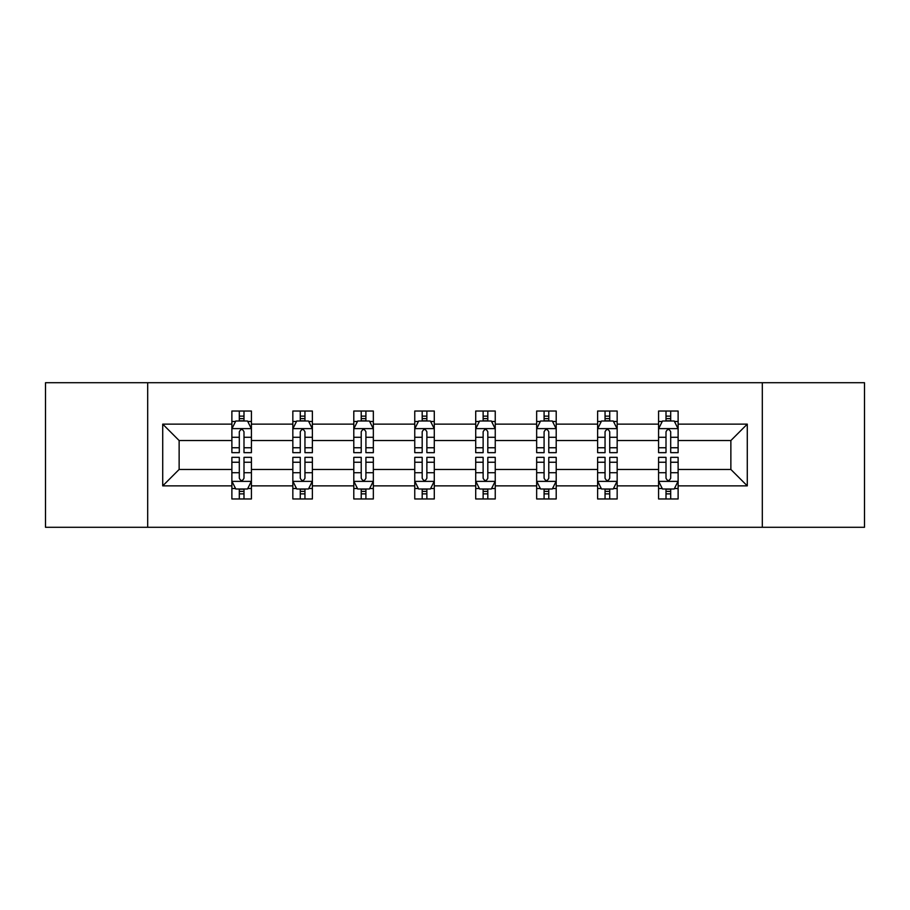 <?xml version="1.0" encoding="UTF-8"?>
<svg xmlns="http://www.w3.org/2000/svg" width="910" height="910" viewBox="0 0 910 910"><rect width="100%" height="100%" fill="white"/><g stroke="black" fill="none" stroke-linecap="round" stroke-linejoin="round"><path stroke-width="1.36" d="M762.318 382.712L45.5 382.712L45.5 527.288L864.5 527.288L864.5 382.712L762.318 382.712L762.318 527.288M678.121 485.872L678.121 469.458L730.866 469.458L747.281 485.872L678.121 485.872L678.121 498.964L670.693 498.964L670.693 489M147.682 527.288L147.682 382.712M658.578 485.872L617.162 485.872L617.162 469.458L658.578 469.458L658.578 498.964L678.121 498.964L678.121 488.522L674.446 488.522M617.162 485.872L617.162 498.964L609.734 498.964L609.734 489M597.62 485.872L556.203 485.872L556.203 469.458L597.62 469.458L597.62 498.964L617.162 498.964L617.162 488.522L613.488 488.522M556.203 485.872L556.203 498.964L548.775 498.964L548.775 489M536.661 485.872L495.245 485.872L495.245 469.458L536.661 469.458L536.661 498.964L556.203 498.964L556.203 488.522L552.529 488.522M495.245 485.872L495.245 498.964L487.817 498.964L487.817 489M475.714 485.872L434.286 485.872L434.286 469.458L475.714 469.458L475.714 498.964L495.245 498.964L495.245 488.522L491.571 488.522M434.286 485.872L434.286 498.964L426.87 498.964L426.87 489M414.755 485.872L373.339 485.872L373.339 469.458L414.755 469.458L414.755 498.964L434.286 498.964L434.286 488.522L430.612 488.522M373.339 485.872L373.339 498.964L365.911 498.964L365.911 489M353.797 485.872L312.38 485.872L312.38 469.458L353.797 469.458L353.797 498.964L373.339 498.964L373.339 488.522L369.665 488.522M312.38 485.872L312.38 498.964L304.952 498.964L304.952 489M292.838 485.872L251.422 485.872L251.422 469.458L292.838 469.458L292.838 498.964L312.38 498.964L312.38 488.522L308.706 488.522M251.422 485.872L251.422 498.964L243.994 498.964L243.994 489M231.879 485.872L162.719 485.872L162.719 424.128L231.879 424.128L231.879 440.542L179.133 440.542L179.133 469.458L231.879 469.458L231.879 498.964L251.422 498.964L251.422 488.522L247.748 488.522M235.554 421.478L231.879 421.478L231.879 411.036L231.879 424.128M235.406 411.036L251.422 411.036L251.422 424.128L292.838 424.128L292.838 411.036L312.38 411.036L312.38 424.128L353.797 424.128L353.797 411.036L373.339 411.036L373.339 424.128L414.755 424.128L414.755 411.036L434.286 411.036L434.286 424.128L475.714 424.128L475.714 411.036L495.245 411.036L495.245 424.128L536.661 424.128L536.661 411.036L556.203 411.036L556.203 424.128L597.62 424.128L597.62 411.036L617.162 411.036L617.162 424.128L658.578 424.128L658.578 411.036L678.121 411.036L678.121 424.128L747.281 424.128L747.281 485.872M658.578 424.128L658.578 440.542L617.162 440.542L617.162 424.128M597.62 424.128L597.62 440.542L556.203 440.542L556.203 424.128M536.661 424.128L536.661 440.542L495.245 440.542L495.245 424.128M475.714 424.128L475.714 440.542L434.286 440.542L434.286 424.128M414.755 424.128L414.755 440.542L373.339 440.542L373.339 424.128M353.797 424.128L353.797 440.542L312.38 440.542L312.38 424.128M292.838 424.128L292.838 440.542L251.422 440.542L251.422 424.128M162.719 424.128L179.133 440.542M730.866 469.458L730.866 440.542L678.121 440.542L678.121 424.128M666.006 420.807L670.693 420.807M605.048 420.807L609.734 420.807M544.089 420.807L548.775 420.807M483.13 420.807L487.817 420.807M422.183 420.807L426.87 420.807M361.224 420.807L365.911 420.807M300.266 420.807L304.952 420.807M239.307 420.807L243.994 420.807M239.307 489.193L243.994 489.193M300.266 489.193L304.952 489.193M361.224 489.193L365.911 489.193M422.183 489.193L426.87 489.193M483.13 489.193L487.817 489.193M544.089 489.193L548.775 489.193M605.048 489.193L609.734 489.193M666.006 489.193L670.693 489.193M179.133 469.458L162.719 485.872M747.281 424.128L730.866 440.542M243.994 416.12L239.307 416.12M231.879 447.754L231.879 452.657L239.307 452.657L239.307 447.754L231.879 447.754L231.879 440.542M251.422 440.542L251.422 452.657L243.994 452.657L243.994 431.75C242.435 428.735 240.877 428.735 239.307 431.75L239.307 447.754M247.748 421.478L251.422 421.478L251.422 411.036L243.994 411.036L243.994 421M251.422 428.815L247.52 421L235.792 421L231.879 428.815M231.879 411.036L239.307 411.036L239.307 421M239.307 493.88L243.994 493.88M251.422 462.246L251.422 457.343L243.994 457.343L243.994 462.246L251.422 462.246L251.422 469.458M231.879 469.458L231.879 457.343L239.307 457.343L239.307 478.25C240.866 481.265 242.435 481.265 243.994 478.25L243.994 462.246M235.554 488.522L231.879 488.522L231.879 498.964L239.307 498.964L239.307 489M231.879 481.185L235.792 489L247.52 489L251.422 481.185M247.907 498.964L251.422 498.964M304.952 416.12L300.266 416.12M296.512 421.478L292.838 421.478L292.838 411.036L300.266 411.036L300.266 421M292.838 447.754L292.838 452.657L300.266 452.657L300.266 447.754L292.838 447.754L292.838 440.542M312.38 440.542L312.38 452.657L304.952 452.657L304.952 431.75C303.394 428.735 301.836 428.735 300.266 431.75L300.266 447.754M308.706 421.478L312.38 421.478L312.38 411.036L304.952 411.036L304.952 421M312.38 428.815L308.467 421L296.751 421L292.838 428.815M296.353 411.036L292.838 411.036M365.911 416.12L361.224 416.12M357.471 421.478L353.797 421.478L353.797 411.036L361.224 411.036L361.224 421M353.797 447.754L353.797 452.657L361.224 452.657L361.224 447.754L353.797 447.754L353.797 440.542M373.339 440.542L373.339 452.657L365.911 452.657L365.911 431.75C364.353 428.735 362.783 428.735 361.224 431.75L361.224 447.754M369.665 421.478L373.339 421.478L373.339 411.036L365.911 411.036L365.911 421M373.339 428.815L369.426 421L357.71 421L353.797 428.815M357.311 411.036L353.797 411.036M300.266 493.88L304.952 493.88M312.38 462.246L312.38 457.343L304.952 457.343L304.952 462.246L312.38 462.246L312.38 469.458M292.838 469.458L292.838 457.343L300.266 457.343L300.266 478.25C301.824 481.265 303.394 481.265 304.952 478.25L304.952 462.246M296.512 488.522L292.838 488.522L292.838 498.964L300.266 498.964L300.266 489M292.838 481.185L296.751 489L308.467 489L312.38 481.185M308.865 498.964L312.38 498.964M361.224 493.88L365.911 493.88M373.339 462.246L373.339 457.343L365.911 457.343L365.911 462.246L373.339 462.246L373.339 469.458M353.797 469.458L353.797 457.343L361.224 457.343L361.224 478.25C362.783 481.265 364.341 481.265 365.911 478.25L365.911 462.246M357.471 488.522L353.797 488.522L353.797 498.964L361.224 498.964L361.224 489M353.797 481.185L357.71 489L369.426 489L373.339 481.185M369.813 498.964L373.339 498.964M426.87 416.12L422.183 416.12M418.429 421.478L414.755 421.478L414.755 411.036L422.183 411.036L422.183 421M414.755 447.754L414.755 452.657L422.183 452.657L422.183 447.754L414.755 447.754L414.755 440.542M434.286 440.542L434.286 452.657L426.87 452.657L426.87 431.75C425.3 428.735 423.741 428.735 422.183 431.75L422.183 447.754M430.612 421.478L434.286 421.478L434.286 411.036L426.87 411.036L426.87 421M434.286 428.815L430.385 421L418.657 421L414.755 428.815M418.27 411.036L414.755 411.036M422.183 493.88L426.87 493.88M434.286 462.246L434.286 457.343L426.87 457.343L426.87 462.246L434.286 462.246L434.286 469.458M414.755 469.458L414.755 457.343L422.183 457.343L422.183 478.25C423.741 481.265 425.3 481.265 426.87 478.25L426.87 462.246M418.429 488.522L414.755 488.522L414.755 498.964L422.183 498.964L422.183 489M414.755 481.185L418.657 489L430.385 489L434.286 481.185M430.771 498.964L434.286 498.964M487.817 416.12L483.13 416.12M479.388 421.478L475.714 421.478L475.714 411.036L483.13 411.036L483.13 421M475.714 447.754L475.714 452.657L483.13 452.657L483.13 447.754L475.714 447.754L475.714 440.542M495.245 440.542L495.245 452.657L487.817 452.657L487.817 431.75C486.259 428.735 484.7 428.735 483.13 431.75L483.13 447.754M491.571 421.478L495.245 421.478L495.245 411.036L487.817 411.036L487.817 421M495.245 428.815L491.343 421L479.615 421L475.714 428.815M479.229 411.036L475.714 411.036M483.13 493.88L487.817 493.88M495.245 462.246L495.245 457.343L487.817 457.343L487.817 462.246L495.245 462.246L495.245 469.458M475.714 469.458L475.714 457.343L483.13 457.343L483.13 478.25C484.7 481.265 486.259 481.265 487.817 478.25L487.817 462.246M479.388 488.522L475.714 488.522L475.714 498.964L483.13 498.964L483.13 489M475.714 481.185L479.615 489L491.343 489L495.245 481.185M491.73 498.964L495.245 498.964M548.775 416.12L544.089 416.12M540.335 421.478L536.661 421.478L536.661 411.036L544.089 411.036L544.089 421M536.661 447.754L536.661 452.657L544.089 452.657L544.089 447.754L536.661 447.754L536.661 440.542M556.203 440.542L556.203 452.657L548.775 452.657L548.775 431.75C547.217 428.735 545.659 428.735 544.089 431.75L544.089 447.754M552.529 421.478L556.203 421.478L556.203 411.036L548.775 411.036L548.775 421M556.203 428.815L552.29 421L540.574 421L536.661 428.815M540.187 411.036L536.661 411.036M544.089 493.88L548.775 493.88M556.203 462.246L556.203 457.343L548.775 457.343L548.775 462.246L556.203 462.246L556.203 469.458M536.661 469.458L536.661 457.343L544.089 457.343L544.089 478.25C545.647 481.265 547.217 481.265 548.775 478.25L548.775 462.246M540.335 488.522L536.661 488.522L536.661 498.964L544.089 498.964L544.089 489M536.661 481.185L540.574 489L552.29 489L556.203 481.185M552.688 498.964L556.203 498.964M609.734 416.12L605.048 416.12M601.294 421.478L597.62 421.478L597.62 411.036L605.048 411.036L605.048 421M597.62 447.754L597.62 452.657L605.048 452.657L605.048 447.754L597.62 447.754L597.62 440.542M617.162 440.542L617.162 452.657L609.734 452.657L609.734 431.75C608.176 428.735 606.606 428.735 605.048 431.75L605.048 447.754M613.488 421.478L617.162 421.478L617.162 411.036L609.734 411.036L609.734 421M617.162 428.815L613.249 421L601.533 421L597.62 428.815M601.135 411.036L597.62 411.036M605.048 493.88L609.734 493.88M617.162 462.246L617.162 457.343L609.734 457.343L609.734 462.246L617.162 462.246L617.162 469.458M597.62 469.458L597.62 457.343L605.048 457.343L605.048 478.25C606.606 481.265 608.164 481.265 609.734 478.25L609.734 462.246M601.294 488.522L597.62 488.522L597.62 498.964L605.048 498.964L605.048 489M597.62 481.185L601.533 489L613.249 489L617.162 481.185M613.647 498.964L617.162 498.964M670.693 416.12L666.006 416.12M662.253 421.478L658.578 421.478L658.578 411.036L666.006 411.036L666.006 421M658.578 447.754L658.578 452.657L666.006 452.657L666.006 447.754L658.578 447.754L658.578 440.542M678.121 440.542L678.121 452.657L670.693 452.657L670.693 431.75C669.134 428.735 667.565 428.735 666.006 431.75L666.006 447.754M674.446 421.478L678.121 421.478L678.121 411.036L670.693 411.036L670.693 421M678.121 428.815L674.208 421L662.48 421L658.578 428.815M662.093 411.036L658.578 411.036M666.006 493.88L670.693 493.88M678.121 462.246L678.121 457.343L670.693 457.343L670.693 462.246L678.121 462.246L678.121 469.458M658.578 469.458L658.578 457.343L666.006 457.343L666.006 478.25C667.565 481.265 669.123 481.265 670.693 478.25L670.693 462.246M662.253 488.522L658.578 488.522L658.578 498.964L666.006 498.964L666.006 489M658.578 481.185L662.48 489L674.208 489L678.121 481.185M674.594 498.964L678.121 498.964M251.319 428.621L231.982 428.621M251.422 447.754L243.994 447.754M239.307 437.278L231.879 437.278M251.422 437.278L243.994 437.278M243.994 418.611L239.307 418.611M231.982 481.379L251.319 481.379M231.879 462.246L239.307 462.246M243.994 472.722L251.422 472.722M231.879 472.722L239.307 472.722M239.307 491.389L243.994 491.389M312.278 428.621L292.94 428.621M312.38 447.754L304.952 447.754M300.266 437.278L292.838 437.278M312.38 437.278L304.952 437.278M304.952 418.611L300.266 418.611M373.236 428.621L353.899 428.621M373.339 447.754L365.911 447.754M361.224 437.278L353.797 437.278M373.339 437.278L365.911 437.278M365.911 418.611L361.224 418.611M292.94 481.379L312.278 481.379M292.838 462.246L300.266 462.246M304.952 472.722L312.38 472.722M292.838 472.722L300.266 472.722M300.266 491.389L304.952 491.389M353.899 481.379L373.236 481.379M353.797 462.246L361.224 462.246M365.911 472.722L373.339 472.722M353.797 472.722L361.224 472.722M361.224 491.389L365.911 491.389M434.195 428.621L414.846 428.621M434.286 447.754L426.87 447.754M422.183 437.278L414.755 437.278M434.286 437.278L426.87 437.278M426.87 418.611L422.183 418.611M414.846 481.379L434.195 481.379M414.755 462.246L422.183 462.246M426.87 472.722L434.286 472.722M414.755 472.722L422.183 472.722M422.183 491.389L426.87 491.389M495.154 428.621L475.805 428.621M495.245 447.754L487.817 447.754M483.13 437.278L475.714 437.278M495.245 437.278L487.817 437.278M487.817 418.611L483.13 418.611M475.805 481.379L495.154 481.379M475.714 462.246L483.13 462.246M487.817 472.722L495.245 472.722M475.714 472.722L483.13 472.722M483.13 491.389L487.817 491.389M556.101 428.621L536.764 428.621M556.203 447.754L548.775 447.754M544.089 437.278L536.661 437.278M556.203 437.278L548.775 437.278M548.775 418.611L544.089 418.611M536.764 481.379L556.101 481.379M536.661 462.246L544.089 462.246M548.775 472.722L556.203 472.722M536.661 472.722L544.089 472.722M544.089 491.389L548.775 491.389M617.06 428.621L597.722 428.621M617.162 447.754L609.734 447.754M605.048 437.278L597.62 437.278M617.162 437.278L609.734 437.278M609.734 418.611L605.048 418.611M597.722 481.379L617.06 481.379M597.62 462.246L605.048 462.246M609.734 472.722L617.162 472.722M597.62 472.722L605.048 472.722M605.048 491.389L609.734 491.389M678.018 428.621L658.681 428.621M678.121 447.754L670.693 447.754M666.006 437.278L658.578 437.278M678.121 437.278L670.693 437.278M670.693 418.611L666.006 418.611M658.681 481.379L678.018 481.379M658.578 462.246L666.006 462.246M670.693 472.722L678.121 472.722M658.578 472.722L666.006 472.722M666.006 491.389L670.693 491.389"/></g></svg>

